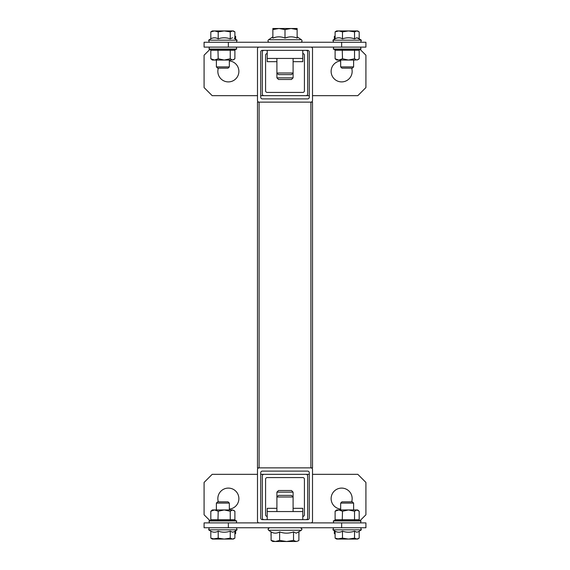 <?xml version="1.0" encoding="UTF-8"?>
<svg xmlns="http://www.w3.org/2000/svg" width="570" height="570" viewBox="0 0 570 570"><rect width="100%" height="100%" fill="white"/><g stroke="black" fill="none" stroke-linecap="round" stroke-linejoin="round"><path stroke-width="0.85" d="M259.108 47.111A1.617 1.617 0 0 0 257.49 48.728L257.49 100.512A1.617 1.617 0 0 0 259.108 102.13L310.892 102.13A1.617 1.617 0 0 0 312.51 100.512L312.51 48.728A1.617 1.617 0 0 0 310.892 47.111M309.275 97.278L309.275 51.963A1.617 1.617 0 0 0 307.658 50.345L262.342 50.345A1.617 1.617 0 0 0 260.725 51.963L260.725 97.278A1.617 1.617 0 0 0 262.342 98.895L307.658 98.895A1.617 1.617 0 0 0 309.275 97.278M310.892 522.889A1.617 1.617 0 0 0 312.51 521.272L312.51 469.488A1.617 1.617 0 0 0 310.892 467.87L259.108 467.87A1.617 1.617 0 0 0 257.49 469.488L257.49 521.272A1.617 1.617 0 0 0 259.108 522.889M307.658 471.105L262.342 471.105A1.617 1.617 0 0 0 260.725 472.722L260.725 518.037A1.617 1.617 0 0 0 262.342 519.655L307.658 519.655A1.617 1.617 0 0 0 309.275 518.037L309.275 472.722A1.617 1.617 0 0 0 307.658 471.105M310.892 467.87L310.892 102.13L312.51 102.13L312.51 467.87L257.49 467.87L257.49 102.13L259.108 102.13L259.108 467.87M310.892 102.13L259.108 102.13M267.202 516.413A1.617 1.617 0 0 1 265.577 514.795L265.577 479.199A1.617 1.617 0 0 1 267.202 477.575L302.798 477.575A1.617 1.617 0 0 1 304.423 479.199L304.423 514.795A1.617 1.617 0 0 1 302.798 516.413M306.04 519.655A1.617 1.617 0 0 0 307.658 518.037L307.658 475.957A1.617 1.617 0 0 0 306.04 474.34L263.96 474.34A1.617 1.617 0 0 0 262.342 475.957L262.342 518.037A1.617 1.617 0 0 0 263.96 519.655M229.332 509.088A10.517 10.517 0 0 0 238.88 498.615A10.517 10.517 0 0 0 228.356 488.098A10.517 10.517 0 0 0 218.353 501.849M351.647 501.849A10.517 10.517 0 0 0 341.644 488.098A10.517 10.517 0 0 0 331.12 498.615A10.517 10.517 0 0 0 340.668 509.088M360.083 520.624L365.911 514.795L365.911 482.434L357.825 474.34L312.51 474.34M309.275 474.34L260.725 474.34M257.49 474.34L212.175 474.34L204.089 482.434L204.089 514.795L209.917 520.624M302.798 53.587A1.617 1.617 0 0 1 304.423 55.205L304.423 90.801A1.617 1.617 0 0 1 302.798 92.425L267.202 92.425A1.617 1.617 0 0 1 265.577 90.801L265.577 55.205A1.617 1.617 0 0 1 267.202 53.587M263.96 50.345A1.617 1.617 0 0 0 262.342 51.963L262.342 94.043A1.617 1.617 0 0 0 263.96 95.66L306.04 95.66A1.617 1.617 0 0 0 307.658 94.043L307.658 51.963A1.617 1.617 0 0 0 306.04 50.345M340.668 60.912A10.517 10.517 0 0 0 331.12 71.385A10.517 10.517 0 0 0 341.644 81.902A10.517 10.517 0 0 0 351.647 68.151M218.353 68.151A10.517 10.517 0 0 0 228.356 81.902A10.517 10.517 0 0 0 238.88 71.385A10.517 10.517 0 0 0 229.332 60.912M209.917 49.376L204.089 55.205L204.089 87.566L212.175 95.66L257.49 95.66M260.725 95.66L309.275 95.66M312.51 95.66L357.825 95.66L365.911 87.566L365.911 55.205L360.083 49.376M341.644 527.742L341.644 522.889L365.911 522.889L365.911 527.742L204.089 527.742L204.089 522.889L228.356 522.889L228.356 527.742M341.644 522.889L228.356 522.889M334.355 530.755L334.355 533.655L335.103 533.655M235.645 530.755L235.645 533.655L234.897 533.655M228.356 42.258L228.356 47.111L204.089 47.111L204.089 42.258L365.911 42.258L365.911 47.111L341.644 47.111L341.644 42.258M228.356 47.111L341.644 47.111M235.645 39.245L235.645 36.345L234.897 36.345M334.355 39.245L334.355 36.345L335.103 36.345M302.798 519.655L302.798 508.326L293.094 508.326M276.906 508.326L267.202 508.326L267.202 511.561L302.798 511.561M267.202 519.655L267.202 511.561M293.094 61.674L302.798 61.674L302.798 58.439L267.202 58.439L267.202 50.345M302.798 58.439L302.798 50.345M276.906 61.674L267.202 61.674L267.202 58.439M269.382 42.258A1.375 1.375 0 0 1 268.605 39.743L272.866 36.822M301.993 40.883A1.375 1.375 0 0 1 300.618 42.258A1.375 1.375 0 0 0 301.395 39.743L268.605 39.743M293.094 77.855L276.906 77.855L278.523 79.479L291.477 79.479L293.094 77.855L293.094 73.003L291.477 74.62L278.523 74.62L276.906 73.003L293.094 73.003L293.094 58.439M297.134 36.822L301.395 39.743M297.134 38.047L297.134 38.112C293.108 36.423 289.068 36.423 285 38.112C280.974 36.423 276.927 36.423 272.866 38.112L272.866 28.5L278.93 28.5L272.866 29.583M297.134 29.583L297.134 28.5L278.93 28.5L285 29.583L291.07 28.5L297.134 29.583L297.134 38.112M276.906 77.855L276.906 58.439M272.902 38.097L275.844 37.178L272.902 38.097M285 38.112L287.985 37.178L285 38.112L285 29.583M276.906 492.145L278.523 490.521L291.477 490.521L293.094 492.145L276.906 492.145L276.906 511.561M271.035 531.917L271.035 535.558M298.965 531.917L298.894 535.593M278.523 495.38L291.477 495.38L293.094 496.997L276.906 496.997L278.523 495.38M271.876 540.93L271.106 540.417L275.367 541.5L272.866 541.5L271.106 540.417L271.106 531.888C273.935 533.577 276.778 533.577 279.635 531.888C284.245 533.577 288.876 533.577 293.529 531.888L296.215 533.178L301.395 530.257L268.605 530.257L271.106 531.967M279.635 531.888L279.635 540.417L275.367 541.5L286.582 541.5L293.529 540.417L293.529 531.888M279.635 540.417L286.582 541.5L296.215 541.5L298.139 540.923L298.894 540.417L298.894 531.967M293.529 540.417L296.215 541.5L298.139 540.923M342.492 31.87L342.492 38.831C346.489 37.442 350.5 37.442 354.533 38.831L356.863 37.77L361.352 40.171L332.93 40.171L333.55 42.258L332.93 40.171L361.352 40.171L360.739 42.258L361.352 40.171L358.53 38.332L356.863 37.77L354.533 38.831L354.533 31.87L348.512 30.93L342.492 31.87L338.794 30.93L335.759 31.428L335.103 31.87L335.103 38.831C337.554 37.442 340.019 37.442 342.492 38.831C346.489 37.442 350.5 37.442 354.533 38.831L354.533 31.87L356.863 30.93L338.794 30.93L335.103 31.87L336.621 30.93L338.794 30.93L335.103 31.87L335.103 38.831C337.554 37.442 340.019 37.442 342.492 38.831L342.492 31.87L338.794 30.93L348.512 30.93L342.492 31.87M357.661 30.93L356.863 30.93L359.185 31.87L359.185 38.76L359.185 31.87L356.863 30.93L348.512 30.93L354.533 31.87L356.863 30.93L358.509 31.414L357.661 30.93M353.122 66.904L340.668 66.904L340.668 60.057L340.668 66.904L353.122 66.904M352.374 68.151L341.907 68.151L340.668 66.904L341.907 68.151L352.374 68.151L353.614 66.904L353.614 60.057L353.614 66.904L352.374 68.151M234.897 538.13L234.897 531.24L234.897 538.13L232.574 539.07L234.242 538.572L232.574 539.07L230.244 538.13L230.244 531.169C226.247 532.558 222.236 532.558 218.203 531.169C215.752 532.558 213.287 532.558 210.815 531.169L210.815 538.13L214.512 539.07L233.379 539.07L234.897 538.13M212.339 539.07L218.203 538.13L218.203 531.169C215.752 532.558 213.287 532.558 210.815 531.169L210.815 538.13L214.512 539.07L218.203 538.13L224.224 539.07L230.244 538.13L230.244 531.169C226.247 532.558 222.236 532.558 218.203 531.169L218.203 538.13L224.224 539.07L230.244 538.13L232.574 539.07L212.339 539.07L210.815 538.13L212.339 539.07M234.242 531.66L232.574 532.23L230.244 531.169L232.574 532.23L234.242 531.66L237.07 529.829L236.45 527.742L237.07 529.829L235.987 529.829L237.07 529.829L234.242 531.668M228.834 503.096L229.332 503.096L229.332 509.943L229.332 503.096L216.386 503.096L228.834 503.096M217.626 501.849L228.093 501.849L229.332 503.096L228.093 501.849L217.626 501.849L216.386 503.096L216.386 509.943L216.386 503.096L217.626 501.849M224.224 30.93L212.339 30.93L211.47 31.428L210.815 31.87L210.815 38.831C213.266 37.442 215.731 37.442 218.203 38.831C222.2 37.442 226.219 37.442 230.244 38.831L230.244 31.87L224.224 30.93L218.203 31.87L218.203 38.831C222.2 37.442 226.219 37.442 230.244 38.831L232.574 37.77L230.244 38.831L230.244 31.87L224.224 30.93L218.203 31.87L214.512 30.93L210.815 31.87L210.815 38.831C213.266 37.442 215.731 37.442 218.203 38.831L218.203 31.87L214.512 30.93L210.815 31.87L212.339 30.93L232.574 30.93L230.244 31.87L232.574 30.93L224.224 30.93M233.379 30.93L232.574 30.93L234.897 31.87L234.897 38.76L234.897 31.87L233.379 30.93M229.332 66.904L216.386 66.904L216.386 60.057L216.386 66.904L229.332 66.904L229.332 60.057L229.332 66.904L228.093 68.151L217.626 68.151L216.386 66.904L217.626 68.151L228.093 68.151L229.332 66.904M359.185 538.13L359.185 531.24L359.185 538.13L356.863 539.07L358.53 538.572L356.863 539.07L354.533 538.13L354.533 531.169C350.536 532.558 346.517 532.558 342.492 531.169C340.034 532.558 337.575 532.558 335.103 531.169L335.103 538.13L338.794 539.07L357.661 539.07L359.185 538.13M336.621 539.07L342.492 538.13L342.492 531.169C340.034 532.558 337.575 532.558 335.103 531.169L335.103 538.13L338.794 539.07L342.492 538.13L348.512 539.07L354.533 538.13L354.533 531.169C350.536 532.558 346.517 532.558 342.492 531.169L342.492 538.13L348.512 539.07L354.533 538.13L356.863 539.07L336.621 539.07L335.103 538.13L336.621 539.07M358.53 531.66L356.863 532.23L354.533 531.169L356.863 532.23L358.53 531.66L361.352 529.829L360.739 527.742L361.352 529.829L360.269 529.829L361.352 529.829L358.53 531.668M353.122 503.096L353.614 503.096L353.614 509.943L353.614 503.096L340.668 503.096L353.122 503.096M341.907 501.849L352.374 501.849L353.614 503.096L352.374 501.849L341.907 501.849L340.668 503.096L340.668 509.943L340.668 503.096L341.907 501.849M334.718 520.439L333.315 520.944L360.967 520.944L357.333 519.933L354.918 520.567L334.626 520.495M342.249 520.567L342.492 511.24L338.794 509.943L335.103 511.24L335.103 519.755L354.533 519.755L354.533 511.24L348.512 509.943L342.492 511.24M353.122 509.943L336.621 509.943L335.103 511.24M354.918 520.567L354.533 519.755L359.185 519.755L359.185 511.24L356.863 509.943L354.533 511.24M348.512 509.943L357.661 509.943L358.53 510.635M359.812 520.567L359.185 519.755M335.103 519.755L334.562 520.531M210.273 49.469L230.629 49.433L233.044 50.067L236.685 49.056L209.033 49.056L209.375 47.111M217.961 49.433L218.203 58.76L224.224 60.057L230.244 58.76L230.244 50.245L210.815 50.245L210.815 58.76L214.512 60.057L218.203 58.76M230.629 49.433L230.244 50.245L234.897 50.245L234.897 58.76L232.574 60.057L230.244 58.76M228.834 60.057L212.339 60.057L210.815 58.76M231.206 60.057L224.224 60.057M234.242 59.365L232.574 60.057M234.897 50.245L235.524 49.433M210.188 49.433L210.815 50.245M334.562 49.469L354.918 49.433L357.333 50.067L360.967 49.056L333.315 49.056L333.657 47.111M342.249 49.433L342.492 58.76L348.512 60.057L354.533 58.76L354.533 50.245L335.103 50.245L335.103 58.76L338.794 60.057L342.492 58.76M354.918 49.433L354.533 50.245L359.185 50.245L359.185 58.76L356.863 60.057L354.533 58.76M353.122 60.057L336.621 60.057L335.103 58.76M355.488 60.057L348.512 60.057M358.53 59.365L356.863 60.057M359.185 50.245L359.812 49.433M334.476 49.433L335.103 50.245M210.437 520.439L209.033 520.944L236.685 520.944L233.044 519.933L230.629 520.567L210.188 520.567L210.815 519.755L230.244 519.755L230.244 511.24L224.224 509.943L228.834 509.943M230.629 520.567L230.244 519.755L234.897 519.755L234.897 511.24L232.574 509.943L234.242 510.635M230.244 511.24L232.574 509.943L224.224 509.943L218.203 511.24L214.512 509.943L210.815 511.24L212.339 509.943L224.224 509.943M217.961 520.567L218.203 511.24M210.815 519.755L210.815 511.24M234.897 519.755L235.524 520.567M208.648 529.829L235.987 529.829L208.648 529.829L209.261 527.742L208.648 529.829L210.815 531.24L208.648 529.829M237.07 40.171L208.648 40.171L209.261 42.258L208.648 40.171L237.07 40.171L236.45 42.258L237.07 40.171L234.242 38.332L237.07 40.171M332.93 529.829L360.269 529.829L332.93 529.829L333.55 527.742L332.93 529.829L335.103 531.24L332.93 529.829M293.094 492.145L293.094 511.561M301.993 529.117L300.618 527.742L301.993 529.117L301.395 530.257M268.605 530.257L268.007 529.117L269.382 527.742M335.103 38.76L332.93 40.171L335.103 38.76M210.815 38.76L208.648 40.171L210.815 38.76M333.315 520.944L333.657 522.889M360.967 520.944L360.625 522.889M210.437 49.562L209.033 49.056M236.685 49.056L236.343 47.111M334.718 49.562L333.315 49.056M360.967 49.056L360.625 47.111M236.685 520.944L236.343 522.889M209.033 520.944L209.375 522.889"/></g></svg>
